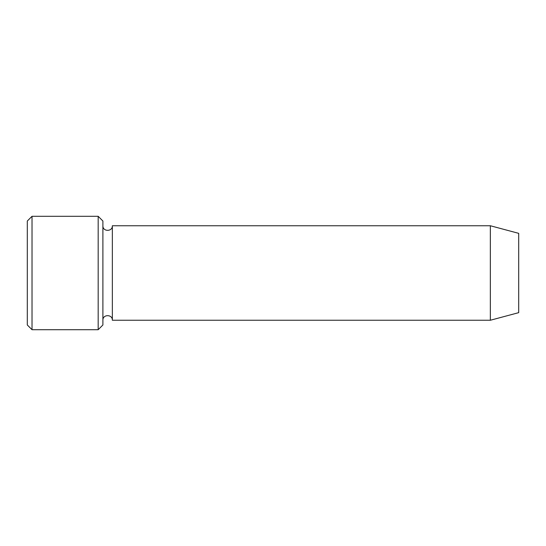 <?xml version="1.0" encoding="UTF-8"?>
<svg xmlns="http://www.w3.org/2000/svg" width="546" height="546" viewBox="0 0 546 546"><rect width="100%" height="100%" fill="white"/><g stroke="black" fill="none" stroke-linecap="round" stroke-linejoin="round"><path stroke-width="0.82" d="M98.178 216.298L102.901 221.028L102.901 324.972L98.178 329.702L98.178 216.298L32.023 216.298L32.023 329.702L98.178 329.702M518.7 273L518.7 233.347L490.349 225.751L490.349 320.249L518.7 312.653L518.7 273M102.901 320.249C102.607 314.155 112.64 314.155 112.353 320.249L112.353 225.751C112.64 231.845 102.607 231.845 102.901 225.751M32.023 329.702L27.3 324.972L27.3 221.028L32.023 216.298M112.353 320.249L490.349 320.249M112.353 225.751L490.349 225.751"/></g></svg>
